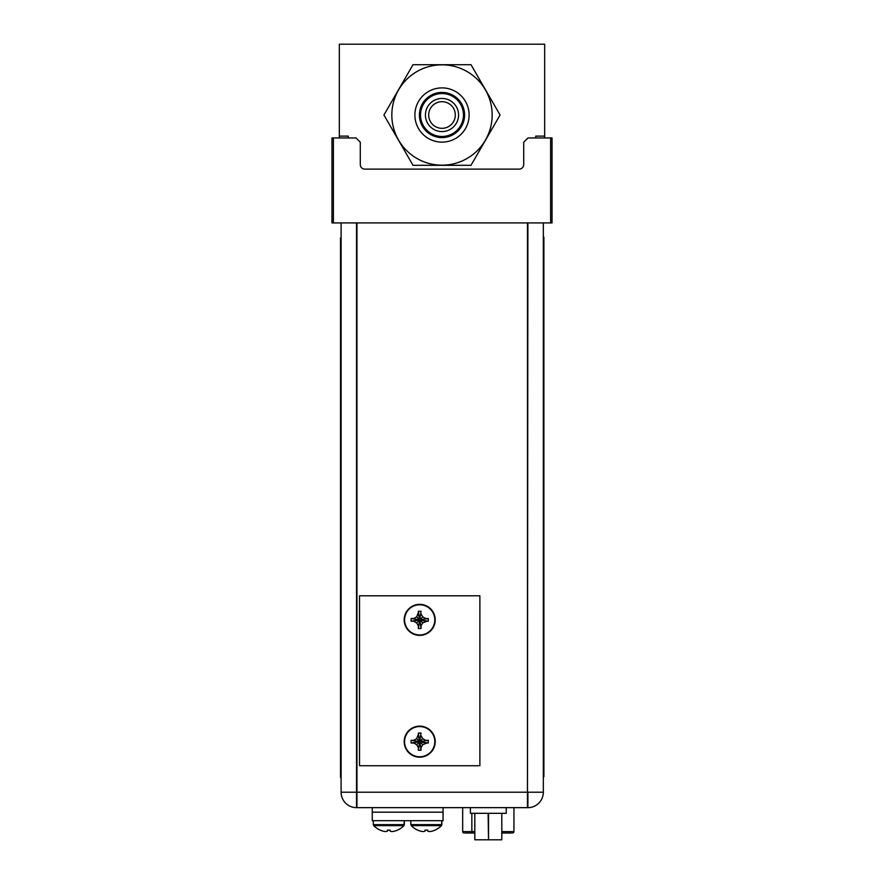 <?xml version="1.0" encoding="UTF-8"?>
<svg xmlns="http://www.w3.org/2000/svg" width="884" height="884" viewBox="0 0 884 884"><rect width="100%" height="100%" fill="white"/><g stroke="black" fill="none" stroke-linecap="round" stroke-linejoin="round"><path stroke-width="1.33" d="M535.748 137.948L535.748 136.114L544.677 136.114L544.677 44.2L339.323 44.2L339.323 137.948L339.323 136.114L348.252 136.114L348.252 137.948M544.677 136.114L544.677 137.948L544.677 136.114M333.378 222.923L331.964 222.923L331.964 137.948L333.378 137.948L333.378 222.923L331.964 222.923L331.964 137.948L356.042 137.948L333.378 137.948L333.378 222.923L550.621 222.923L550.621 137.948L527.958 137.948L523.715 142.202L523.715 164.579A4.53 4.53 0 0 1 519.184 169.109L364.816 169.109A4.53 4.53 0 0 1 360.285 164.579L360.285 142.202L356.042 137.948L360.285 142.202L360.285 164.579A4.53 4.53 0 0 0 364.816 169.109L519.184 169.109A4.53 4.53 0 0 0 523.715 164.579L523.715 142.202L527.958 137.948L552.036 137.948L552.036 222.923L333.378 222.923M543.328 222.923L543.328 792.219L527.892 792.219L527.892 807.656A15.437 15.437 0 0 0 543.328 792.219A15.437 15.437 0 0 1 527.892 807.656L356.959 807.656L356.959 222.923M552.036 222.923L550.621 222.923L550.621 137.948L552.036 137.948L552.036 222.923M527.892 222.923L527.461 807.656L356.539 807.656L356.539 792.219L341.102 792.219A15.437 15.437 0 0 0 356.539 807.656A15.437 15.437 0 0 1 341.102 792.219L341.102 222.923M359.512 765.732L359.512 595.794L479.879 595.794L479.879 765.732L359.512 765.732M427.049 621.22L422.729 622.9L421.038 625.817L421.038 628.491L418.353 628.491L418.353 625.817L416.662 622.9L413.745 621.22L411.082 621.209L411.082 618.524L413.745 618.524L416.662 616.844L418.353 612.513M418.353 613.927L418.353 611.253L419.69 619.872L418.353 613.927M418.353 611.253L421.038 611.253L418.353 628.491M418.353 627.22L419.69 619.872L416.662 622.9M412.342 621.22L419.69 619.872L411.082 621.209M411.082 618.524L419.69 619.872L412.342 618.524M416.662 616.844L419.69 619.872L421.038 628.491M421.038 627.22L419.69 619.872L422.729 622.9M425.646 621.22L419.69 619.872L428.309 621.209L425.646 621.22M421.038 613.927L422.729 616.844L425.646 618.524L428.309 618.524L428.309 621.209M428.309 618.524L419.69 619.872L427.049 618.524M422.729 616.844L419.69 619.872L421.038 611.253M419.69 604.358A15.503 15.503 0 0 1 435.204 619.872A15.503 15.503 0 0 1 419.69 635.375A15.503 15.503 0 0 1 404.187 619.872A15.503 15.503 0 0 1 419.69 604.358M427.049 743.002L422.729 744.693L421.038 747.61L421.038 750.273L418.353 750.273L418.353 747.61L416.662 744.693L413.745 743.002L411.082 743.002L411.082 740.317L413.745 740.317L416.662 738.626L418.353 734.306M418.353 735.709L418.353 733.046L419.69 741.665L418.353 735.709M418.353 733.046L421.038 733.046L418.353 750.273M418.353 749.013L419.69 741.665L416.662 744.693M412.342 743.002L419.69 741.665L411.082 743.002M411.082 740.317L419.69 741.665L412.342 740.317M416.662 738.626L419.69 741.665L421.038 750.273M421.038 749.013L419.69 741.665L422.729 744.693M425.646 743.002L419.69 741.665L428.309 743.002L425.646 743.002M421.038 735.709L422.729 738.626L425.646 740.317L428.309 740.317L428.309 743.002M428.309 740.317L419.69 741.665L427.049 740.317M422.729 738.626L419.69 741.665L421.038 733.046M419.69 726.151A15.503 15.503 0 0 1 435.204 741.665A15.503 15.503 0 0 1 419.69 757.168A15.503 15.503 0 0 1 404.187 741.665A15.503 15.503 0 0 1 419.69 726.151M511.394 833.004L501.803 833.004M465.227 833.004L472.189 833.004M472.067 833.004L471.846 831.59L462.675 831.59A1.414 1.414 0 0 0 464.089 833.004A1.414 1.414 0 0 1 462.675 831.59L462.675 807.656M474.818 813.313L474.818 839.8L501.803 839.8L501.803 813.313M470.398 807.656L470.398 813.313L505.803 813.313M488.521 813.313L488.521 839.8L488.101 813.313M372.252 807.656L372.252 812.186L443.061 812.186L443.061 820.683L372.252 820.683L372.252 812.186L443.061 812.186L443.061 807.656M380.286 830.164A21.039 21.039 0 0 0 382.871 831.115A21.039 21.039 0 0 1 380.286 830.164L380.286 830.164A21.039 21.039 0 0 0 382.871 831.115A20.675 17.901 -90 0 0 385.789 831.568A20.675 10.332 -90 0 0 387.479 831.115L387.479 830.12L390.164 830.12L388.761 830.164M387.479 830.164L387.479 831.115A20.675 10.332 -90 0 1 385.789 831.568A20.675 17.901 -90 0 1 382.871 831.115A20.675 17.901 -90 0 0 385.789 831.568A20.675 10.332 -90 0 0 387.479 831.115L387.479 830.12L390.164 830.164L387.501 830.12M390.164 830.164L390.164 831.115A20.675 10.332 90 0 0 391.855 831.568A20.675 17.901 90 0 0 394.772 831.115A21.039 21.039 0 0 0 397.358 830.164A21.039 21.039 0 0 1 394.772 831.115A21.039 21.039 0 0 0 397.358 830.164M417.823 830.164A21.039 21.039 0 0 0 420.408 831.115A21.039 21.039 0 0 1 417.823 830.164L417.823 830.164A21.039 21.039 0 0 0 420.408 831.115A20.675 17.901 -90 0 0 423.326 831.568A20.675 10.332 -90 0 0 425.005 831.115L425.005 830.12L427.69 830.12L426.287 830.164M425.005 830.164L425.005 831.115A20.675 10.332 -90 0 1 423.326 831.568A20.675 17.901 -90 0 1 420.408 831.115A20.675 17.901 -90 0 0 423.326 831.568A20.675 10.332 -90 0 0 425.005 831.115L425.005 830.12L427.701 830.164L425.038 830.12M427.701 830.164L427.701 831.115A20.675 10.332 90 0 0 429.381 831.568A20.675 17.901 90 0 0 432.298 831.115A21.039 21.039 0 0 0 434.884 830.164A21.039 21.039 0 0 1 432.298 831.115A21.039 21.039 0 0 0 434.884 830.164M391.855 831.568A20.675 17.901 90 0 0 394.772 831.115A20.675 17.901 90 0 1 391.855 831.568A20.675 10.332 90 0 1 390.164 831.115A20.675 10.332 90 0 0 391.855 831.568M429.381 831.568A20.675 17.901 90 0 0 432.298 831.115A20.675 17.901 90 0 1 429.381 831.568A20.675 10.332 90 0 1 427.701 831.115A20.675 10.332 90 0 0 429.381 831.568M390.164 830.12L388.827 830.164M427.69 830.12L426.353 830.164M474.818 833.004L472.608 833.004M503.04 831.59L513.947 831.59A1.414 1.414 0 0 1 512.521 833.004A1.414 1.414 0 0 0 513.947 831.59L513.947 807.656M470.818 813.313L506.223 813.313L506.223 807.656M543.328 237.166L543.892 237.166L543.892 776.727L543.328 776.727M341.102 777.39L340.528 777.39L340.528 237.829L341.102 237.829M442 92.422A22.586 22.586 0 0 1 464.586 115.008A22.586 22.586 0 0 1 442 137.595A22.586 22.586 0 0 1 419.414 115.008A22.586 22.586 0 0 1 442 92.422M442 87.892A27.117 27.117 0 0 1 469.117 115.008A27.117 27.117 0 0 1 442 142.125A27.117 27.117 0 0 1 414.883 115.008A27.117 27.117 0 0 1 442 87.892M442 93.549A21.459 21.459 0 0 1 463.459 115.008A21.459 21.459 0 0 1 442 136.468A21.459 21.459 0 0 1 420.541 115.008A21.459 21.459 0 0 1 442 93.549M442 98.444A16.564 16.564 0 0 1 458.564 115.008A16.564 16.564 0 0 1 442 131.572A16.564 16.564 0 0 1 425.436 115.008A16.564 16.564 0 0 1 442 98.444M442 101.693A13.315 13.315 0 0 1 455.315 115.008A13.315 13.315 0 0 1 442 128.324A13.315 13.315 0 0 1 428.685 115.008A13.315 13.315 0 0 1 442 101.693M500.068 115.008L470.995 64.709L413.005 64.709L383.932 115.008L413.005 165.308L470.995 165.308L500.068 115.008M527.892 792.219L356.539 792.219L356.539 222.923M356.539 792.219L527.461 792.219L527.461 222.923M419.69 604.766A15.105 15.105 0 0 0 404.585 619.872A15.105 15.105 0 0 0 419.69 634.977A15.105 15.105 0 0 0 434.806 619.872A15.105 15.105 0 0 0 419.69 604.766M419.69 726.56A15.105 15.105 0 0 0 404.585 741.665A15.105 15.105 0 0 0 419.69 756.77A15.105 15.105 0 0 0 434.806 741.665A15.105 15.105 0 0 0 419.69 726.56M474.818 831.59L471.846 831.59L471.846 813.313M502.609 831.59L501.803 831.59M397.457 830.164A21.083 21.083 0 0 0 403.933 825.634A21.083 21.083 0 0 1 397.457 830.164A21.083 21.083 0 0 0 403.933 825.634L373.722 825.634A21.083 21.083 0 0 0 380.186 830.164A21.083 21.083 0 0 1 373.722 825.634A21.083 21.083 0 0 0 380.186 830.164M403.933 825.634L404.331 820.683L403.933 825.634L404.331 824.65L373.313 824.65L404.331 824.65L373.313 824.65L373.722 825.634M434.994 830.164A21.083 21.083 0 0 0 441.459 825.634A21.083 21.083 0 0 1 434.994 830.164A21.083 21.083 0 0 0 441.459 825.634L411.248 825.634A21.083 21.083 0 0 0 417.712 830.164A21.083 21.083 0 0 1 411.248 825.634A21.083 21.083 0 0 0 417.712 830.164M441.459 825.634L441.856 820.683L441.459 825.634L441.856 824.65L410.839 824.65L441.856 824.65L410.839 824.65L411.248 825.634M543.892 762.572L543.328 762.572M543.892 251.332L543.328 251.332M341.102 763.224L340.528 763.224M341.102 251.995L340.528 251.995M442 64.841A50.167 50.167 0 0 1 492.167 115.008A50.167 50.167 0 0 1 442 165.175A50.167 50.167 0 0 1 391.833 115.008A50.167 50.167 0 0 1 442 64.841M373.313 820.683L373.313 824.65M410.839 820.683L410.839 824.65M404.331 820.683L404.331 824.65M441.856 820.683L441.856 824.65"/></g></svg>
